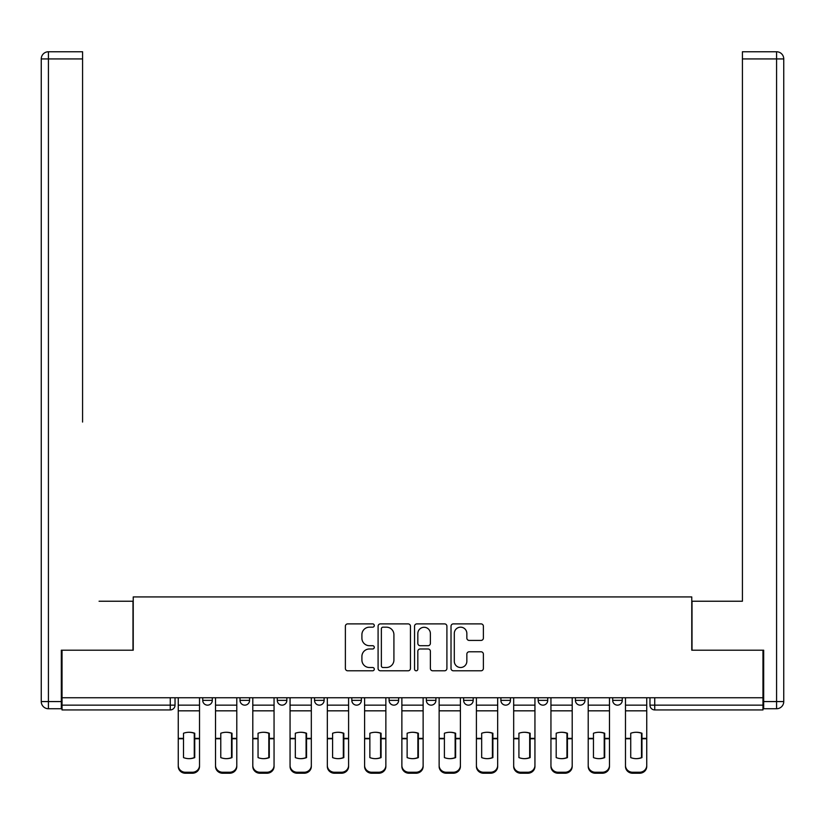<?xml version="1.0" encoding="UTF-8"?>
<svg xmlns="http://www.w3.org/2000/svg" width="825" height="825" viewBox="0 0 825 825"><rect width="100%" height="100%" fill="white"/><g stroke="black" fill="none" stroke-linecap="round" stroke-linejoin="round"><path stroke-width="1.24" d="M374.282 625.525A1.64 1.64 0 0 0 372.632 623.886L347.717 623.886A2.341 2.341 0 0 0 345.376 626.237L345.376 668.446A2.341 2.341 0 0 0 347.717 670.787L372.632 670.787A1.64 1.64 0 0 0 374.282 669.147A1.64 1.64 0 0 0 372.632 667.507L369.414 667.507A7.508 7.508 0 0 1 361.907 660L361.907 656.483A7.508 7.508 0 0 1 369.414 648.976L372.632 648.976A1.64 1.64 0 0 0 374.282 647.336A1.64 1.64 0 0 0 372.632 645.697L369.414 645.697A7.508 7.508 0 0 1 361.907 638.189L361.907 634.673A7.508 7.508 0 0 1 369.414 627.175L372.632 627.175A1.64 1.64 0 0 0 374.282 625.525M575.427 697.744L575.427 700.373L584.987 700.373A4.775 4.775 0 0 1 580.212 705.148A4.775 4.775 0 0 1 575.427 700.373L575.427 697.744M538.158 697.744L538.158 700.373L547.717 700.373A4.775 4.775 0 0 1 542.943 705.148A4.775 4.775 0 0 1 538.158 700.373L538.158 697.744M351.821 700.373L351.821 697.744L351.821 700.373A4.775 4.775 0 0 0 356.596 705.148A4.775 4.775 0 0 1 351.821 700.373L361.371 700.373A4.775 4.775 0 0 1 356.596 705.148M277.282 697.744L277.282 700.373L286.842 700.373A4.775 4.775 0 0 1 282.057 705.148A4.775 4.775 0 0 1 277.282 700.373L277.282 697.744M240.013 700.373L240.013 697.744L240.013 700.373A4.775 4.775 0 0 0 244.788 705.148A4.775 4.775 0 0 1 240.013 700.373L249.573 700.373A4.775 4.775 0 0 1 244.788 705.148A4.775 4.775 0 0 0 249.573 700.373A4.775 4.775 0 0 1 244.788 705.148M202.744 700.373L202.744 697.744L202.744 700.373A4.775 4.775 0 0 0 207.529 705.148A4.775 4.775 0 0 1 202.744 700.373L212.303 700.373A4.775 4.775 0 0 1 207.529 705.148A4.775 4.775 0 0 0 212.303 700.373A4.775 4.775 0 0 1 207.529 705.148M481.027 640.417A2.341 2.341 0 0 0 483.378 638.076L483.378 626.237A2.341 2.341 0 0 0 481.027 623.886L453.358 623.886A2.341 2.341 0 0 0 451.017 626.237L451.017 668.446A2.341 2.341 0 0 0 453.358 670.787L481.027 670.787A2.341 2.341 0 0 0 483.378 668.446L483.378 654.143A2.341 2.341 0 0 0 481.027 651.791L469.188 651.791A2.341 2.341 0 0 0 466.847 654.143L466.847 661.227A6.27 6.27 0 0 1 460.567 667.507A6.27 6.27 0 0 1 454.297 661.227L454.297 633.445A6.27 6.27 0 0 1 460.567 627.175A6.27 6.27 0 0 1 466.847 633.445L466.847 638.076A2.341 2.341 0 0 0 469.188 640.417L481.027 640.417M62.03 697.744L62.03 650.203L133.227 650.203L133.227 596.929L691.773 596.929L691.773 650.203L762.97 650.203L762.97 697.744L62.03 697.744L62.03 705.148L175.034 705.148L175.034 697.744M410.448 626.237A2.341 2.341 0 0 0 408.107 623.886L380.428 623.886A2.341 2.341 0 0 0 378.087 626.237L378.087 668.446A2.341 2.341 0 0 0 380.428 670.787L408.107 670.787A2.341 2.341 0 0 0 410.448 668.446L410.448 626.237M416.893 623.886L444.572 623.886A2.341 2.341 0 0 1 446.913 626.237L446.913 668.446A2.341 2.341 0 0 1 444.572 670.787L432.723 670.787A2.341 2.341 0 0 1 430.382 668.446L430.382 651.327A2.341 2.341 0 0 0 428.031 648.976L420.183 648.976A2.341 2.341 0 0 0 417.832 651.327L417.832 669.147A1.64 1.64 0 0 1 416.192 670.787A1.64 1.64 0 0 1 414.552 669.147L414.552 626.237A2.341 2.341 0 0 1 416.893 623.886M649.966 697.744L649.966 705.148L762.97 705.148L762.97 709.933L654.741 709.933A4.775 4.775 0 0 1 649.966 705.148A4.775 4.775 0 0 0 654.741 709.933L654.741 697.744M762.97 697.744L762.97 705.148M175.034 705.148A4.775 4.775 0 0 1 170.259 709.933A4.775 4.775 0 0 0 175.034 705.148A4.775 4.775 0 0 1 170.259 709.933L62.03 709.933L62.03 705.148M622.256 697.744L622.256 700.373A4.775 4.775 0 0 1 617.471 705.148A4.775 4.775 0 0 1 612.697 700.373L622.256 700.373A4.775 4.775 0 0 1 617.471 705.148A4.775 4.775 0 0 0 622.256 700.373L622.256 697.744M612.697 697.744L612.697 700.373M584.987 697.744L584.987 700.373M547.717 697.744L547.717 700.373L547.717 697.744M510.448 697.744L510.448 700.373A4.775 4.775 0 0 1 505.673 705.148A4.775 4.775 0 0 1 500.888 700.373L510.448 700.373L510.448 697.744M500.888 697.744L500.888 700.373M473.179 697.744L473.179 700.373A4.775 4.775 0 0 1 468.404 705.148A4.775 4.775 0 0 1 463.629 700.373L473.179 700.373M463.629 697.744L463.629 700.373M435.909 697.744L435.909 700.373A4.775 4.775 0 0 1 431.135 705.148A4.775 4.775 0 0 1 426.36 700.373L435.909 700.373M426.36 697.744L426.36 700.373M398.64 697.744L398.64 700.373A4.775 4.775 0 0 1 393.865 705.148A4.775 4.775 0 0 1 389.091 700.373L398.64 700.373A4.775 4.775 0 0 1 393.865 705.148A4.775 4.775 0 0 0 398.64 700.373M389.091 697.744L389.091 700.373M361.371 697.744L361.371 700.373M324.112 697.744L324.112 700.373A4.775 4.775 0 0 1 319.327 705.148A4.775 4.775 0 0 1 314.552 700.373L324.112 700.373A4.775 4.775 0 0 1 319.327 705.148A4.775 4.775 0 0 0 324.112 700.373L324.112 697.744M314.552 697.744L314.552 700.373M286.842 697.744L286.842 700.373L286.842 697.744M249.573 697.744L249.573 700.373L249.573 697.744M212.303 697.744L212.303 700.373L212.303 697.744M383.017 627.175A1.64 1.64 0 0 0 381.367 628.815L381.367 665.868A1.64 1.64 0 0 0 383.017 667.507L386.409 667.507A7.508 7.508 0 0 0 393.917 660L393.917 634.673A7.508 7.508 0 0 0 386.409 627.175L383.017 627.175M430.382 633.559A6.27 6.27 0 0 0 424.112 627.289A6.27 6.27 0 0 0 417.832 633.559L417.832 643.356A2.341 2.341 0 0 0 420.183 645.697L428.031 645.697A2.341 2.341 0 0 0 430.382 643.356L430.382 633.559M194.267 757.783L194.267 733.085M188.894 732.28A14.809 13.035 180 0 1 194.267 733.25M178.262 739.736L178.262 765.456A7.167 6.796 0 0 0 185.429 772.252L192.359 772.252A7.167 6.796 0 0 0 199.516 765.456L199.516 766.446A7.167 6.796 180 0 1 192.359 773.242L192.359 772.252M188.894 758.66A14.809 14.046 180 0 0 194.267 757.608M194.741 738.746L194.741 733.25A14.809 13.035 180 0 0 189.131 732.27A14.809 13.035 180 0 0 183.511 733.25L183.511 757.608A14.809 14.046 180 0 0 194.741 757.608L194.741 738.746L199.516 738.746L199.516 765.456M199.516 697.744L199.516 738.746M178.262 697.744L178.262 765.456M185.429 772.252L185.429 773.242L192.359 773.242M185.429 773.242A7.167 6.796 180 0 1 178.262 766.446M231.536 757.783L231.536 733.085M226.163 732.28A14.809 13.035 180 0 1 231.536 733.25M215.531 739.736L215.531 765.456A7.167 6.796 0 0 0 222.698 772.252L229.618 772.252A7.167 6.796 0 0 0 236.785 765.456L236.785 766.446A7.167 6.796 180 0 1 229.618 773.242L229.618 772.252M226.163 758.66A14.809 14.046 180 0 0 231.536 757.608M268.806 757.783L268.806 733.085M263.423 732.28A14.809 13.035 180 0 1 268.806 733.25M252.801 739.736L252.801 765.456A7.167 6.796 0 0 0 259.958 772.252L266.887 772.252A7.167 6.796 0 0 0 274.055 765.456L274.055 766.446A7.167 6.796 180 0 1 266.887 773.242L266.887 772.252M263.423 758.66A14.809 14.046 180 0 0 268.806 757.608M61.318 701.57L61.318 708.737L48.417 708.737A7.167 7.167 0 0 1 41.25 701.57L41.25 58.926L48.417 58.926L48.417 51.758L82.582 51.758L82.582 58.926L48.417 58.926L48.417 701.57L61.318 701.57L61.318 650.203L132.99 650.203L132.99 601.229L99.062 601.229M82.582 58.926L82.582 422.06M48.417 51.758A7.167 7.167 0 0 0 41.25 58.926A7.167 7.167 0 0 1 48.417 51.758M725.938 601.229L742.417 601.229L742.417 51.758L776.583 51.758L742.417 51.758M763.682 701.57L776.583 701.57L776.583 58.926L783.75 58.926A7.167 7.167 0 0 0 776.583 51.758A7.167 7.167 0 0 1 783.75 58.926A7.167 7.167 0 0 0 776.583 51.758A7.167 7.167 0 0 1 783.75 58.926L783.75 701.57A7.167 7.167 0 0 1 776.583 708.737L763.682 708.737L763.682 650.203L692.01 650.203L692.01 601.229L742.417 601.229L742.417 422.06M776.583 708.737A7.167 7.167 0 0 0 783.75 701.57L776.583 701.57L776.583 708.737M232.011 738.746L232.011 733.25A14.809 13.035 180 0 0 226.401 732.27A14.809 13.035 180 0 0 220.78 733.25L220.78 757.608A14.809 14.046 180 0 0 232.011 757.608L232.011 738.746L236.785 738.746L236.785 765.456M236.785 697.744L236.785 738.746M215.531 697.744L215.531 765.456M222.698 772.252L222.698 773.242L229.618 773.242M222.698 773.242A7.167 6.796 180 0 1 215.531 766.446M269.28 738.746L269.28 733.25A14.809 13.035 180 0 0 263.67 732.27A14.809 13.035 180 0 0 258.05 733.25L258.05 757.608A14.809 14.046 180 0 0 269.28 757.608L269.28 738.746L274.055 738.746L274.055 765.456M274.055 697.744L274.055 738.746M252.801 697.744L252.801 765.456M259.958 772.252L259.958 773.242L266.887 773.242M259.958 773.242A7.167 6.796 180 0 1 252.801 766.446M306.075 757.783L306.075 733.085M300.692 732.28A14.809 13.035 180 0 1 306.075 733.25M290.06 739.736L290.06 765.456A7.167 6.796 0 0 0 297.227 772.252L304.157 772.252A7.167 6.796 0 0 0 311.324 765.456L311.324 766.446A7.167 6.796 180 0 1 304.157 773.242L304.157 772.252M300.692 758.66A14.809 14.046 180 0 0 306.075 757.608M343.334 757.783L343.334 733.085M337.961 732.28A14.809 13.035 180 0 1 343.334 733.25M327.329 739.736L327.329 765.456A7.167 6.796 0 0 0 334.496 772.252L341.426 772.252A7.167 6.796 0 0 0 348.593 765.456L348.593 766.446A7.167 6.796 180 0 1 341.426 773.242L341.426 772.252M337.961 758.66A14.809 14.046 180 0 0 343.334 757.608M380.603 757.783L380.603 733.085M375.231 732.28A14.809 13.035 180 0 1 380.603 733.25M364.598 739.736L364.598 765.456A7.167 6.796 0 0 0 371.766 772.252L378.696 772.252A7.167 6.796 0 0 0 385.863 765.456L385.863 766.446A7.167 6.796 180 0 1 378.696 773.242L378.696 772.252M375.231 758.66A14.809 14.046 180 0 0 380.603 757.608M306.549 738.746L306.549 733.25A14.809 13.035 180 0 0 300.929 732.27A14.809 13.035 180 0 0 295.319 733.25L295.319 757.608A14.809 14.046 180 0 0 306.549 757.608L306.549 738.746L311.324 738.746L311.324 765.456M311.324 697.744L311.324 738.746M290.06 697.744L290.06 765.456M297.227 772.252L297.227 773.242L304.157 773.242M297.227 773.242A7.167 6.796 180 0 1 290.06 766.446M343.819 738.746L343.819 733.25A14.809 13.035 180 0 0 338.198 732.27A14.809 13.035 180 0 0 332.588 733.25L332.588 757.608A14.809 14.046 180 0 0 343.819 757.608L343.819 738.746L348.593 738.746L348.593 765.456M348.593 697.744L348.593 738.746M327.329 697.744L327.329 765.456M334.496 772.252L334.496 773.242L341.426 773.242M334.496 773.242A7.167 6.796 180 0 1 327.329 766.446M381.088 738.746L381.088 733.25A14.809 13.035 180 0 0 375.468 732.27A14.809 13.035 180 0 0 369.858 733.25L369.858 757.608A14.809 14.046 180 0 0 381.088 757.608L381.088 738.746L385.863 738.746L385.863 765.456M385.863 697.744L385.863 738.746M364.598 697.744L364.598 765.456M371.766 772.252L371.766 773.242L378.696 773.242M371.766 773.242A7.167 6.796 180 0 1 364.598 766.446M417.873 757.783L417.873 733.085M412.5 732.28A14.809 13.035 180 0 1 417.873 733.25M401.868 739.736L401.868 765.456A7.167 6.796 0 0 0 409.035 772.252L415.965 772.252A7.167 6.796 0 0 0 423.132 765.456L423.132 766.446A7.167 6.796 180 0 1 415.965 773.242L415.965 772.252M412.5 758.66A14.809 14.046 180 0 0 417.873 757.608M418.358 738.746L418.358 733.25A14.809 13.035 180 0 0 412.737 732.27A14.809 13.035 180 0 0 407.127 733.25L407.127 757.608A14.809 14.046 180 0 0 418.358 757.608L418.358 738.746L423.132 738.746L423.132 765.456M423.132 697.744L423.132 738.746M401.868 697.744L401.868 765.456M409.035 772.252L409.035 773.242L415.965 773.242M409.035 773.242A7.167 6.796 180 0 1 401.868 766.446M455.142 757.783L455.142 733.085M449.769 732.28A14.809 13.035 180 0 1 455.142 733.25M439.137 739.736L439.137 765.456A7.167 6.796 0 0 0 446.304 772.252L453.234 772.252A7.167 6.796 0 0 0 460.402 765.456L460.402 766.446A7.167 6.796 180 0 1 453.234 773.242L453.234 772.252M449.769 758.66A14.809 14.046 180 0 0 455.142 757.608M455.617 738.746L455.617 733.25A14.809 13.035 180 0 0 450.007 732.27A14.809 13.035 180 0 0 444.397 733.25L444.397 757.608A14.809 14.046 180 0 0 455.617 757.608L455.617 738.746L460.402 738.746L460.402 765.456M460.402 697.744L460.402 738.746M439.137 697.744L439.137 765.456M446.304 772.252L446.304 773.242L453.234 773.242M446.304 773.242A7.167 6.796 180 0 1 439.137 766.446M492.412 757.783L492.412 733.085M487.039 732.28A14.809 13.035 180 0 1 492.412 733.25M476.407 739.736L476.407 765.456A7.167 6.796 0 0 0 483.574 772.252L490.504 772.252A7.167 6.796 0 0 0 497.671 765.456L497.671 766.446A7.167 6.796 180 0 1 490.504 773.242L490.504 772.252M487.039 758.66A14.809 14.046 180 0 0 492.412 757.608M492.886 738.746L492.886 733.25A14.809 13.035 180 0 0 487.276 732.27A14.809 13.035 180 0 0 481.666 733.25L481.666 757.608A14.809 14.046 180 0 0 492.886 757.608L492.886 738.746L497.671 738.746L497.671 765.456M497.671 697.744L497.671 738.746M476.407 697.744L476.407 765.456M483.574 772.252L483.574 773.242L490.504 773.242M483.574 773.242A7.167 6.796 180 0 1 476.407 766.446M529.681 757.783L529.681 733.085M524.308 732.28A14.809 13.035 180 0 1 529.681 733.25M513.676 739.736L513.676 765.456A7.167 6.796 0 0 0 520.843 772.252L527.773 772.252A7.167 6.796 0 0 0 534.94 765.456L534.94 766.446A7.167 6.796 180 0 1 527.773 773.242L527.773 772.252M524.308 758.66A14.809 14.046 180 0 0 529.681 757.608M530.155 738.746L530.155 733.25A14.809 13.035 180 0 0 524.545 732.27A14.809 13.035 180 0 0 518.925 733.25L518.925 757.608A14.809 14.046 180 0 0 530.155 757.608L530.155 738.746L534.94 738.746L534.94 765.456M534.94 697.744L534.94 738.746M513.676 697.744L513.676 765.456M520.843 772.252L520.843 773.242L527.773 773.242M520.843 773.242A7.167 6.796 180 0 1 513.676 766.446M566.95 757.783L566.95 733.085M561.577 732.28A14.809 13.035 180 0 1 566.95 733.25M550.945 739.736L550.945 765.456A7.167 6.796 0 0 0 558.113 772.252L565.042 772.252A7.167 6.796 0 0 0 572.199 765.456L572.199 766.446A7.167 6.796 180 0 1 565.042 773.242L565.042 772.252M561.577 758.66A14.809 14.046 180 0 0 566.95 757.608M567.425 738.746L567.425 733.25A14.809 13.035 180 0 0 561.815 732.27A14.809 13.035 180 0 0 556.194 733.25L556.194 757.608A14.809 14.046 180 0 0 567.425 757.608L567.425 738.746L572.199 738.746L572.199 765.456M572.199 697.744L572.199 738.746M550.945 697.744L550.945 765.456M558.113 772.252L558.113 773.242L565.042 773.242M558.113 773.242A7.167 6.796 180 0 1 550.945 766.446M604.22 757.783L604.22 733.085M598.837 732.28A14.809 13.035 180 0 1 604.22 733.25M588.215 739.736L588.215 765.456A7.167 6.796 0 0 0 595.382 772.252L602.302 772.252A7.167 6.796 0 0 0 609.469 765.456L609.469 766.446A7.167 6.796 180 0 1 602.302 773.242L602.302 772.252M598.837 758.66A14.809 14.046 180 0 0 604.22 757.608M604.694 738.746L604.694 733.25A14.809 13.035 180 0 0 599.084 732.27A14.809 13.035 180 0 0 593.464 733.25L593.464 757.608A14.809 14.046 180 0 0 604.694 757.608L604.694 738.746L609.469 738.746L609.469 765.456M609.469 697.744L609.469 738.746M588.215 697.744L588.215 765.456M595.382 772.252L595.382 773.242L602.302 773.242M595.382 773.242A7.167 6.796 180 0 1 588.215 766.446M641.489 757.783L641.489 733.085M636.106 732.28A14.809 13.035 180 0 1 641.489 733.25M625.484 739.736L625.484 765.456A7.167 6.796 0 0 0 632.641 772.252L639.571 772.252A7.167 6.796 0 0 0 646.738 765.456L646.738 766.446A7.167 6.796 180 0 1 639.571 773.242L639.571 772.252M636.106 758.66A14.809 14.046 180 0 0 641.489 757.608M641.963 738.746L641.963 733.25A14.809 13.035 180 0 0 636.353 732.27A14.809 13.035 180 0 0 630.733 733.25L630.733 757.608A14.809 14.046 180 0 0 641.963 757.608L641.963 738.746L646.738 738.746L646.738 765.456M646.738 697.744L646.738 738.746M625.484 697.744L625.484 765.456M632.641 772.252L632.641 773.242L639.571 773.242M632.641 773.242A7.167 6.796 180 0 1 625.484 766.446M170.259 697.744L170.259 709.933M654.741 709.933A4.775 4.775 0 0 1 649.966 705.148M194.741 738.375L199.516 738.375M178.262 738.375L183.511 738.375M178.262 710.83L199.516 710.83M178.262 738.746L183.511 738.746M178.262 705.148L199.516 705.148M48.417 708.737L48.417 701.57L41.25 701.57M776.583 51.758L776.583 58.926L742.417 58.926M232.011 738.375L236.785 738.375M215.531 738.375L220.78 738.375M215.531 710.83L236.785 710.83M215.531 738.746L220.78 738.746M215.531 705.148L236.785 705.148M269.28 738.375L274.055 738.375M252.801 738.375L258.05 738.375M252.801 710.83L274.055 710.83M252.801 738.746L258.05 738.746M252.801 705.148L274.055 705.148M306.549 738.375L311.324 738.375M290.06 738.375L295.319 738.375M290.06 710.83L311.324 710.83M290.06 738.746L295.319 738.746M290.06 705.148L311.324 705.148M343.819 738.375L348.593 738.375M327.329 738.375L332.588 738.375M327.329 710.83L348.593 710.83M327.329 738.746L332.588 738.746M327.329 705.148L348.593 705.148M381.088 738.375L385.863 738.375M364.598 738.375L369.858 738.375M364.598 710.83L385.863 710.83M364.598 738.746L369.858 738.746M364.598 705.148L385.863 705.148M418.358 738.375L423.132 738.375M401.868 738.375L407.127 738.375M401.868 710.83L423.132 710.83M401.868 738.746L407.127 738.746M401.868 705.148L423.132 705.148M455.617 738.375L460.402 738.375M439.137 738.375L444.397 738.375M439.137 710.83L460.402 710.83M439.137 738.746L444.397 738.746M439.137 705.148L460.402 705.148M492.886 738.375L497.671 738.375M476.407 738.375L481.666 738.375M476.407 710.83L497.671 710.83M476.407 738.746L481.666 738.746M476.407 705.148L497.671 705.148M530.155 738.375L534.94 738.375M513.676 738.375L518.925 738.375M513.676 710.83L534.94 710.83M513.676 738.746L518.925 738.746M513.676 705.148L534.94 705.148M567.425 738.375L572.199 738.375M550.945 738.375L556.194 738.375M550.945 710.83L572.199 710.83M550.945 738.746L556.194 738.746M550.945 705.148L572.199 705.148M604.694 738.375L609.469 738.375M588.215 738.375L593.464 738.375M588.215 710.83L609.469 710.83M588.215 738.746L593.464 738.746M588.215 705.148L609.469 705.148M641.963 738.375L646.738 738.375M625.484 738.375L630.733 738.375M625.484 710.83L646.738 710.83M625.484 738.746L630.733 738.746M625.484 705.148L646.738 705.148"/></g></svg>
